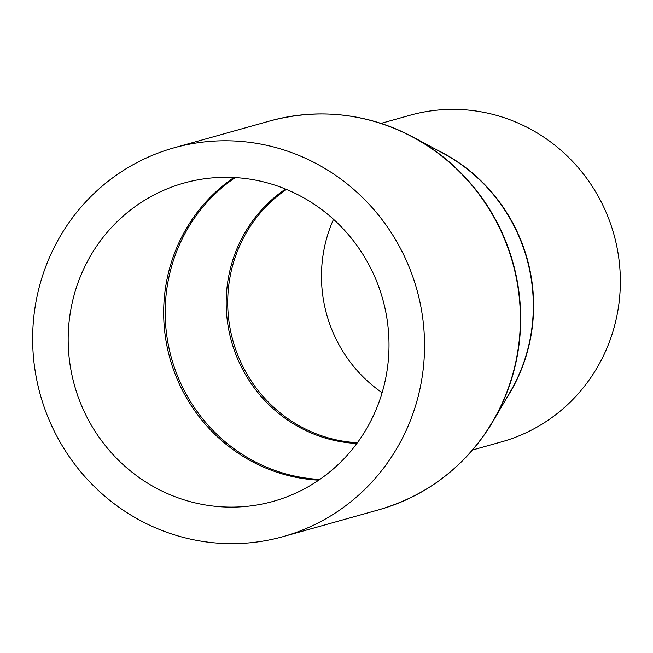 <?xml version="1.0" encoding="UTF-8"?>
<svg xmlns="http://www.w3.org/2000/svg" width="653" height="653" viewBox="0 0 653 653"><rect width="100%" height="100%" fill="white"/><g stroke="black" fill="none" stroke-linecap="round" stroke-linejoin="round"><path stroke-width="0.98" d="M382.103 392.714A138.371 133.963 74.3 0 1 333.21 332.899A138.371 133.963 74.3 0 1 333.52 219.302M380.977 123.393L410.002 115.263A169.6 164.197 74.3 0 1 605.96 211.972A169.6 164.197 74.3 0 1 501.512 441.877L472.486 450.007M49.783 421.495A201.899 195.476 74.3 0 1 174.122 147.798A201.899 195.476 74.3 0 1 407.407 262.93A201.899 195.476 74.3 0 1 283.067 536.635A201.899 195.476 74.3 0 1 49.783 421.495M374.977 277.313A165.291 160.026 74.3 0 1 273.191 501.373A165.291 160.026 74.3 0 1 82.205 407.121A165.291 160.026 74.3 0 1 183.999 183.052A165.291 160.026 74.3 0 1 374.977 277.313M319.799 479.441A164.882 159.626 74.3 0 1 179.183 379.891A164.882 159.626 74.3 0 1 235.227 177.583M318.737 480.167A165.291 160.026 74.3 0 1 177.698 380.364A165.291 160.026 74.3 0 1 233.937 177.51M356.856 443.469A138.779 134.363 74.3 0 1 237.961 359.648A138.779 134.363 74.3 0 1 285.573 189.06M357.411 442.71A138.371 133.963 74.3 0 1 239.455 359.174A138.371 133.963 74.3 0 1 286.438 189.419M436.881 149.912A169.6 164.197 74.3 0 1 519.217 236.28A169.6 164.197 74.3 0 1 506.475 398.306M337.119 114.593A201.736 195.312 74.3 0 1 413.422 137.277L443.077 153.243A169.764 164.352 74.3 0 1 518.906 236.337A169.764 164.352 74.3 0 1 510.034 392.241L492.999 421.291A201.736 195.312 74.3 0 1 439.583 480.314M413.422 137.277A201.736 195.312 74.3 0 1 503.545 236.027A201.736 195.312 74.3 0 1 492.999 421.291C466.128 465.777 428.09 495.276 378.895 509.781A201.899 195.476 74.3 0 0 503.234 236.084A201.899 195.476 74.3 0 0 269.95 120.952C319.521 107.778 367.345 113.222 413.422 137.277M174.122 147.798L269.95 120.952M283.067 536.635L378.895 509.781"/></g></svg>
